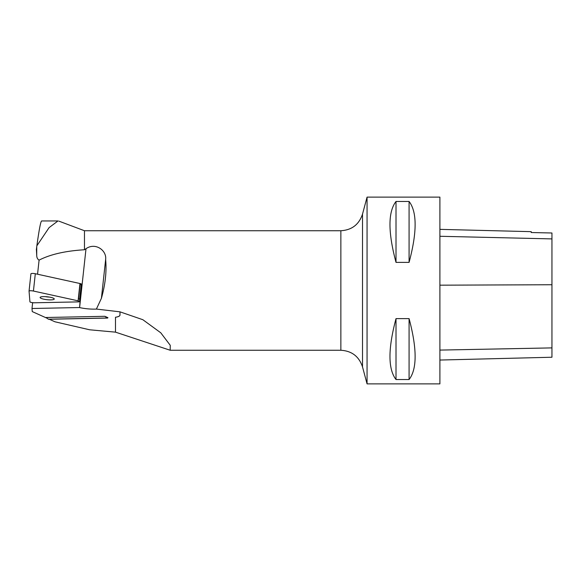 <?xml version="1.0" encoding="UTF-8"?>
<svg xmlns="http://www.w3.org/2000/svg" width="581" height="581" viewBox="0 0 581 581"><rect width="100%" height="100%" fill="white"/><g stroke="black" fill="none" stroke-linecap="round" stroke-linejoin="round"><path stroke-width="0.87" d="M57.933 220.954L41.636 220.954C40.706 221.346 39.116 229.633 36.857 245.807L36.407 249.343L36.734 255.524C36.777 257.681 37.562 259.213 39.087 260.135C50.315 254.362 65.442 250.905 84.47 249.757L86.01 248.697C95.444 242.081 106.839 250.469 105.64 259.46C106.744 271.48 105.335 284.429 101.414 298.3L96.395 309.07L119.976 311.837L119.991 315.105C119.94 316.079 118.444 316.798 115.481 317.262A21.824 4.474 -173.8 0 0 119.969 314.989M36.407 249.343L36.349 249.895M32.63 302.686L31.999 308.496L32.253 311.59L47.003 318.214M79.67 298.961L81.253 284.421A2.963 0.61 -173.8 0 1 80.055 284.581L78.471 299.121A2.963 0.61 -173.8 0 0 79.67 298.961M79.873 299.004L80.243 299.084L79.866 299.092M96.395 309.07A15.317 3.137 6.2 0 1 79.604 307.596L80.243 299.084M31.999 308.496L79.328 307.538M119.976 311.837L142.846 319.71L160.784 332.811L170.255 345.317L170.182 350.249L115.481 332.143L89.663 329.79L54.948 321.787L49.291 319.245M48.39 319.187L45.972 317.502L104.878 316.304L107.935 317.676A1.118 0.588 88.8 0 1 107.507 318.061L48.601 319.26A1.118 0.588 -91.2 0 1 48.39 319.187L107.296 317.996L104.878 316.304M170.182 350.263L340.858 350.263L340.858 230.737L84.47 230.737L84.47 249.757M119.998 311.968L119.991 315.105M36.857 245.807L49.109 227.607L57.933 220.991M36.734 246.78L36.734 255.524M340.858 230.737C351.817 230.076 359.029 224.542 362.508 214.128L367.061 197.126L367.061 383.874L362.508 366.872C359.029 356.465 351.817 350.924 340.858 350.263M367.061 383.874L439.897 383.874L439.897 197.126L367.061 197.126M409.082 379.538L396.01 379.538C387.963 369.095 387.963 348.789 396.01 318.62L409.082 318.62C417.129 348.789 417.129 369.095 409.082 379.538L409.082 318.62M409.082 262.38L396.01 262.38C387.963 232.211 387.963 211.905 396.01 201.462L409.082 201.462C417.129 211.905 417.129 232.211 409.082 262.38L409.082 201.462M439.897 360.046L551.95 357.235L551.95 232.996L531.223 232.531L531.223 231.659L439.897 229.364M396.01 201.462L396.01 262.38M396.01 318.62L396.01 379.538M45.238 296.63A7.117 1.46 -173.8 0 0 47.475 296.942A7.117 1.46 -173.8 0 0 49.414 297.087M29.057 291.081L30.931 273.818A2.963 0.61 6.2 0 1 30.931 273.796A2.963 0.61 6.2 0 1 35.31 273.731L79.96 283.513A2.963 0.61 6.2 0 1 81.478 284.225L79.597 301.532A2.963 0.61 -173.8 0 0 78.079 300.827L33.429 291.037A2.963 0.61 -173.8 0 0 29.05 291.103L29.929 301.8A2.963 0.61 -173.8 0 0 34.395 302.781L78.166 301.895A2.963 0.61 -173.8 0 0 79.597 301.532M43.531 296.608A7.117 1.46 -173.8 0 0 40.104 297.472A7.117 1.46 -173.8 0 0 47.017 299.694A7.117 1.46 -173.8 0 0 54.251 299.012A7.117 1.46 -173.8 0 0 50.729 297.349A7.117 1.46 -173.8 0 0 43.531 296.608M29.05 291.103A2.963 0.61 -173.8 0 0 29.05 291.125L30.931 273.796M34.395 302.781L78.166 301.895C80.018 301.728 79.989 301.372 78.079 300.827L33.429 291.037C31.004 290.631 29.544 290.66 29.05 291.125L29.929 301.8C30.502 302.374 31.991 302.701 34.395 302.781M39.087 260.135L37.554 274.225M79.604 307.596L86.01 248.697M115.481 332.143L115.481 317.262M362.508 214.128L362.508 366.872M439.897 350.089L551.95 347.896M439.897 285.177L551.95 284.741M439.897 236.278L551.95 238.907M101.414 298.3L105.64 259.46M35.31 273.731L33.429 291.037M78.079 300.827L79.96 283.513M84.47 230.737L58.797 221.1"/></g></svg>
